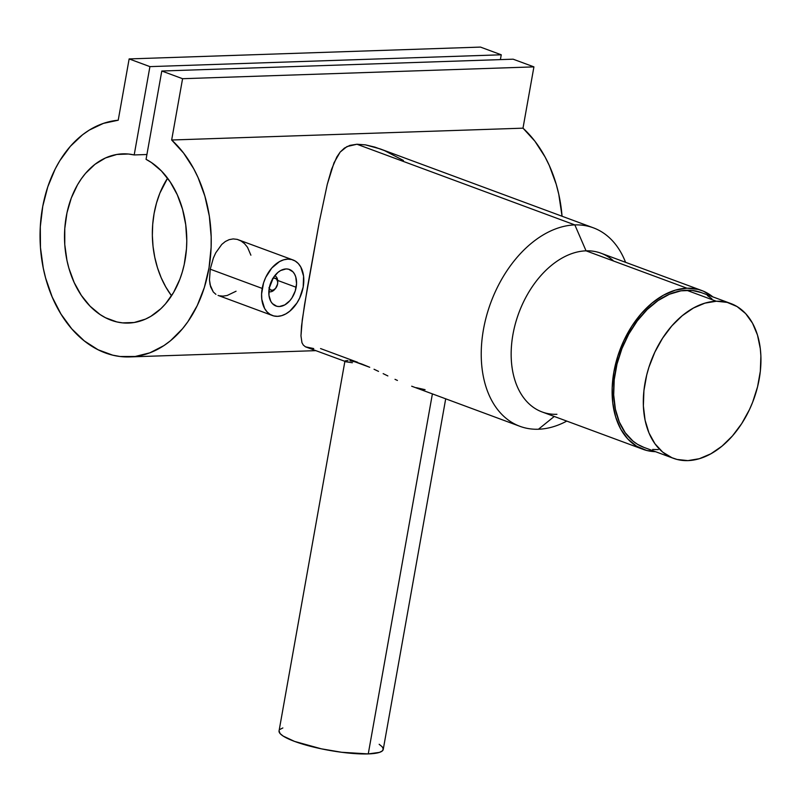 <?xml version="1.0" encoding="UTF-8"?>
<svg xmlns="http://www.w3.org/2000/svg" width="801" height="801" viewBox="0 0 801 801"><rect width="100%" height="100%" fill="white"/><g stroke="black" fill="none" stroke-linecap="round" stroke-linejoin="round"><path stroke-width="1.2" d="M730.782 303.519L701.095 292.525A82.543 54.788 110.3 0 0 686.627 290.252A82.543 54.788 110.3 0 0 617.721 361.311A82.543 54.788 110.3 0 0 643.784 447.338L673.471 458.332A82.543 54.788 -69.7 0 1 647.408 372.305A82.543 54.788 -69.7 0 1 716.324 301.236L686.627 290.252L716.324 301.236A82.543 54.788 -69.7 0 1 730.782 303.519A82.543 54.788 -69.7 0 1 756.845 389.546A82.543 54.788 -69.7 0 1 687.939 460.615A82.543 54.788 -69.7 0 1 673.471 458.332M716.324 301.236L727.188 302.398L737.09 306.573L745.651 313.602L752.539 323.224L757.486 335.058L760.309 348.655L760.88 355.954L760.339 371.203L757.556 386.823L752.64 402.222L749.446 409.641L741.716 423.599L732.464 435.914L722.041 446.117L710.867 453.807L699.343 458.703L687.939 460.615L677.065 459.454L671.969 457.741L662.697 452.114L654.938 443.744L648.99 432.971L645.085 420.185L643.373 405.897L643.924 390.648L646.707 375.028L648.9 367.269L654.817 352.21L662.547 338.252L671.799 325.937L682.212 315.734L693.396 308.045L704.91 303.148L716.324 301.236M711.869 298.753L707.403 295.579M701.145 292.545L692.164 290.443L680.97 290.823L669.446 294.237L658.042 300.565L647.188 309.556L637.306 320.871L628.775 334.067L621.926 348.645L617.01 364.034L614.227 379.664L613.686 394.903L615.398 409.191L619.303 421.977L625.251 432.75L633.01 441.121L637.476 444.295L643.834 447.358M652.715 449.431L658.242 449.621M275.374 288.62A8.471 5.617 -69.7 0 1 268.836 291.634A8.471 5.617 110.3 0 0 275.023 289.061L275.684 288.26A6.348 4.215 -69.7 0 1 269.186 288.41M272.52 278.608L274.282 278.087L276.535 279.038L277.667 281.732L277.577 284.065A6.348 4.215 -69.7 0 1 275.684 288.26M269.226 288.19A19.474 12.926 -69.7 0 1 289.451 269.476A19.474 12.926 -69.7 0 1 296.16 287.279L277.677 280.44L296.16 287.279A19.474 12.926 -69.7 0 1 275.934 305.992A19.474 12.926 -69.7 0 1 269.226 288.19L268.966 295.349L270.798 301.346L272.42 303.619L276.776 306.262L279.339 306.533L284.755 304.931L289.842 300.705L292.025 297.802L295.249 290.953L296.55 283.624L295.749 276.916L294.578 274.122L292.956 271.849L288.6 269.206L286.037 268.936L280.63 270.538L277.987 272.36L273.351 277.667L269.226 288.19M218.062 295.399L272.4 315.524A29.627 19.665 -69.7 0 1 262.197 288.42L210.232 269.186L209.472 279.96L210.603 286.798L213.286 291.985L215.91 294.347L213.286 291.985L210.062 284.685L209.472 279.96L210.232 269.186L213.376 258.032L215.729 252.856L221.757 244.435L225.331 241.512L229.176 239.649L233.191 238.918L237.196 239.369L241.051 240.991L244.555 243.674L247.509 247.289L250.893 255.199M292.976 259.945L237.196 239.369L233.191 238.918L229.176 239.649L225.331 241.512L221.757 244.435L215.729 252.856L213.376 258.032L210.232 269.186L262.197 288.42A29.627 19.665 -69.7 0 1 292.976 259.945A29.627 19.665 -69.7 0 1 303.189 287.038A29.627 19.665 -69.7 0 1 272.4 315.524M344.921 361.171L279.058 730.892A52.906 10.363 10.1 0 0 310.538 746.312A52.906 10.363 10.1 0 0 368.26 753.911L432.39 393.912L368.26 753.911A52.906 10.363 10.1 0 0 383.238 749.446L445.696 398.838M344.991 361.031L345.511 360.77L344.991 361.031M346.503 360.62L347.974 360.61L346.503 360.62M349.887 360.79L355.013 361.842L349.887 360.79M361.732 364.004L355.013 361.842L369.712 367.279L361.732 364.004M374.037 369.251L378.523 371.384L374.037 369.251M383.158 373.636L387.854 375.929L383.158 373.636M395.013 379.334L397.426 380.445M411.684 386.212L519.909 426.312A105.822 70.238 -69.7 0 1 486.497 316.015A105.822 70.238 -69.7 0 1 574.848 224.911A105.822 70.238 110.3 0 0 483.454 329.531A105.822 70.238 110.3 0 0 538.452 429.236L554.252 416.46L538.452 429.236A105.822 70.238 -69.7 0 1 519.909 426.312M425.081 389.676L416.32 387.684M556.935 414.297A84.656 56.19 -69.7 0 1 512.93 334.538A84.656 56.19 -69.7 0 1 586.052 250.833L574.848 224.911L356.946 144.24L346.953 146.573L340.165 152.08L336.8 157.026L331.584 169.251L327.279 184.32L319.319 221.837L307.594 286.588L302.277 319.879L300.966 335.849L301.957 342.678L303.309 345.071L305.481 346.833L344.961 361.351M643.053 449.331A84.656 56.19 -69.7 0 0 655.488 451.674L646.737 450.482L636.575 446.197L627.804 438.988L620.735 429.126L615.659 416.981L612.765 403.033L612.164 387.814L613.886 371.904L617.851 355.924L623.909 340.485L631.839 326.167L641.331 313.541L652.014 303.078L663.478 295.179L675.293 290.162L686.998 288.21A84.656 56.19 -69.7 0 1 701.826 290.543L600.88 253.176A84.656 56.19 110.3 0 0 586.052 250.833A84.656 56.19 110.3 0 0 515.373 323.724A84.656 56.19 110.3 0 0 542.097 411.954L643.053 449.331A84.656 56.19 -69.7 0 1 616.319 361.091A84.656 56.19 -69.7 0 1 686.998 288.21L586.052 250.833L686.998 288.21L698.142 289.391L703.368 291.153L712.88 296.931M352.38 362.753L345.431 361.702M171.664 140.005A118.518 85.547 88.1 0 1 208.35 271.529A118.518 85.547 88.1 0 1 129.632 356.916A118.518 85.547 88.1 0 1 40.23 243.724A118.518 85.547 88.1 0 1 118.218 120.22L103.409 123.384L89.291 130.092L82.623 134.718L70.338 146.343L59.755 160.801L55.209 168.961L47.79 186.823L42.763 206.288L40.3 226.733L40.461 247.549L43.264 268.085L45.617 278.047L52.175 296.981L60.996 314.102L71.81 328.901L84.285 340.896L98.032 349.737L112.641 355.143L120.12 356.505L135.149 356.485L149.887 352.82L163.885 345.621L170.463 340.765L182.528 328.73L187.925 321.642L197.236 305.592L204.345 287.469L209.021 267.834L211.124 247.289L211.184 236.876L209.331 216.17L204.886 196.155L198.007 177.432L193.712 168.751L183.579 153.061L171.664 140.005L182.578 78.708L533.917 66.873L522.993 128.17L171.664 140.005L182.578 78.708L161.792 71.019L513.131 59.184L533.917 66.873L182.578 78.708L161.792 71.019L146.062 159.339A84.656 61.106 88.1 0 1 186.122 252.726A84.656 61.106 88.1 0 1 128.49 323.073A84.656 61.106 88.1 0 1 64.571 240.52A84.656 61.106 88.1 0 1 122.793 153.852A84.656 61.106 88.1 0 1 134.188 154.943L146.923 154.513L134.188 154.943L149.917 66.623L501.256 54.788L500.395 59.614L501.256 54.788L149.917 66.623L129.141 58.924L480.47 47.089L501.256 54.788L480.47 47.089L129.141 58.924L118.218 120.22L129.141 58.924L149.917 66.623L134.188 154.943L128.4 154.022L116.816 154.463L105.542 157.937L94.989 164.305L85.547 173.346L81.352 178.763L77.547 184.731L71.279 198.047L66.974 212.826L64.781 228.535L64.771 244.595L66.964 260.435L68.856 268.085L74.163 282.533L81.332 295.389L90.082 306.202L100.125 314.563L105.512 317.737L116.786 321.912L122.563 322.873L134.157 322.513L145.442 319.128L150.838 316.335L160.911 308.665L165.497 303.859L173.537 292.535L179.855 279.259L182.288 272.03L184.22 264.51L186.473 248.821L186.783 240.811L185.742 224.781L182.538 209.241L177.281 194.763L170.162 181.857L161.452 170.983L151.439 162.553L146.062 159.339L161.792 71.019L513.131 59.184L533.917 66.873L522.993 128.17L171.664 140.005M562.052 216.23A118.518 85.547 -91.9 0 0 522.993 128.17L534.918 141.226L545.04 156.916L549.336 165.607L556.224 184.32L558.758 194.202L562.052 216.23M313.712 348.555L305.481 346.833L303.309 345.071L301.957 342.678L300.966 335.849L301.546 325.997L304.51 304.941L319.319 221.837L327.279 184.32L334.017 162.763L340.165 152.08L344.4 148.105L349.897 145.381L356.946 144.24L365.476 144.871L374.858 147.104L384.57 150.638L403.424 160.46M236.065 291.224L227.194 295.479L222.988 296.13L219.174 295.749M171.174 295.289L171.865 295.269L171.174 295.289L165.777 286.968L161.191 277.757L157.497 267.814L154.773 257.331L153.041 246.468L152.35 235.424L152.701 224.38L154.092 213.527L156.505 203.043L159.88 193.121L167.579 178.192A84.656 61.106 -91.9 0 0 171.174 295.289M593.381 227.834L380.235 148.926L365.476 144.871L356.946 144.24L574.848 224.911A105.822 70.238 -69.7 0 1 593.381 227.834A105.822 70.238 -69.7 0 1 625.561 262.307A105.822 70.238 110.3 0 0 574.848 224.911L586.052 250.833A84.656 56.19 -69.7 0 1 613.656 261.056M357.616 362.292L320.55 348.565M566.778 421.096A105.822 70.238 -69.7 0 1 538.452 429.236A105.822 70.238 110.3 0 0 566.778 421.096M701.826 290.543A84.656 56.19 -69.7 0 1 712.8 296.861M379.163 744.289L382.197 746.782L383.268 749.015L382.337 750.907L379.444 752.389L368.26 753.911L341.677 752.279L321.341 748.825L294.548 741.406L283.133 736.049L280.1 733.566L279.068 730.852M279.96 729.431L282.853 727.949M303.189 287.038L299.674 298.042L296.901 303.048L289.842 311.138L285.827 313.902L281.692 315.654L277.597 316.335L273.692 315.924L270.137 314.423L267.063 311.899L264.6 308.445L261.807 299.314L261.597 293.987L263.579 282.833L265.702 277.426L271.799 267.995L279.559 261.567L283.694 259.814L287.789 259.123L291.684 259.544L295.239 261.046L298.312 263.569L300.786 267.023L303.579 276.145L303.189 287.038M272.881 278.428A6.348 4.215 -69.7 0 1 277.717 282.773A6.348 4.215 -69.7 0 1 277.577 284.065L275.524 288.45L272.971 290.202L270.498 289.932L268.936 287.749M277.717 282.773L277.737 281.742A8.471 5.617 110.3 0 0 274.713 275.754A8.471 5.617 -69.7 0 1 277.707 282.292M129.692 356.916L315.534 350.658"/></g></svg>
